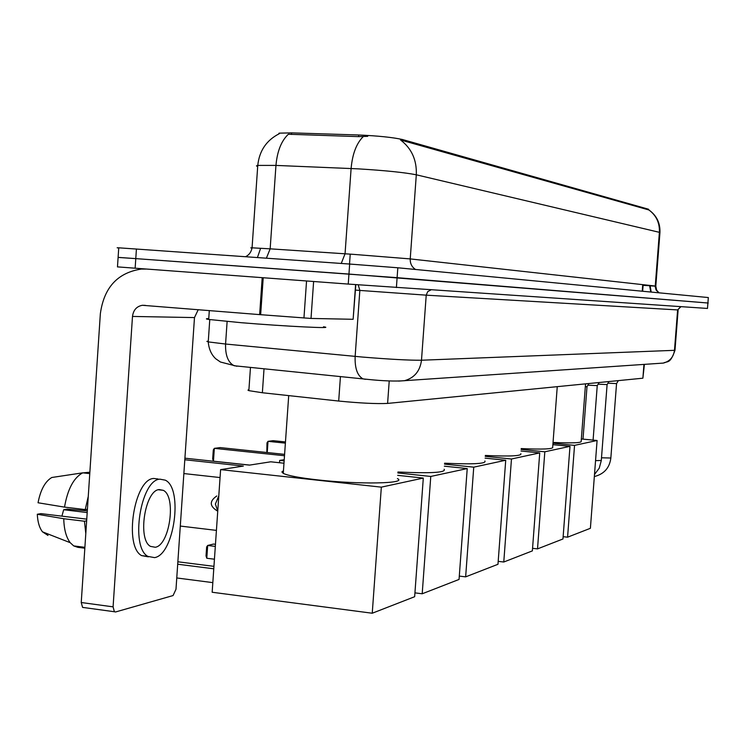 <?xml version="1.0" encoding="UTF-8"?>
<svg xmlns="http://www.w3.org/2000/svg" width="746" height="746" viewBox="0 0 746 746"><rect width="100%" height="100%" fill="white"/><g stroke="black" fill="none" stroke-linecap="round" stroke-linejoin="round"><path stroke-width="1.12" d="M648.908 209.98L648.544 209.234L402.439 139.511C392.722 137.367 378.147 135.856 358.695 134.989L291.555 132.872L279.069 133.161L278.65 134.019M644.395 364.374L642.884 378.194L387.603 403.418C376.609 403.95 360.309 403.166 338.693 401.05L262.368 392.75L248.856 390.652L247.942 390.111L248.922 389.701M655.809 286.11L659.94 232.677L659.389 232.332C659.79 222.914 656.303 215.454 648.917 209.971L400.527 139.968C411.624 148.417 416.883 160.026 416.305 174.797C404.519 172.475 385.16 170.498 358.22 168.857L275.955 165.416L257.762 165.416L256.447 165.892L257.687 166.572M117.476 266.881L348.242 284.077L348.951 274.062L708.224 303.035L397.105 277.671L135.781 258.62L348.951 274.062L349.66 264.047L397.823 267.777L708.336 297.551L707.478 308.443L708.336 297.551M118.726 247.97L117.159 247.775L118.745 247.812L118.11 257.37L135.781 258.62L118.101 257.426M252.036 248.082L250.787 247.859L252.064 247.821L257.762 165.416C259.328 150.776 266.49 140.22 279.256 133.73L279.069 133.161M367.722 136.331L358.584 136.63L288.357 134.243C281.345 140.863 277.214 151.251 275.955 165.416L270.155 248.838L352.14 254.265L410.225 258.909L655.24 286.035L655.809 286.147L656.648 290.203L659.026 292.824M118.745 247.812L349.66 264.047M348.242 284.077L707.478 308.443M256.195 367.983L251.859 367.545M208.768 318.598C205.588 318.654 205.57 318.934 208.703 319.447L241.107 322.692C284.916 326.366 337.546 328.902 323.512 326.767M553.047 442.453C572.602 443.292 581.983 442.891 581.181 441.24L585.545 383.854M567.575 537.185L574.541 445.371L597.089 440.494L590.394 528.299L567.575 537.185L563.146 536.682M574.541 445.371L552.982 443.245M581.358 438.965L597.089 440.494M521.193 448.588C543.209 449.54 553.709 449.055 552.693 447.124L557.253 386.652M537.512 548.888L544.822 451.796L569.991 446.35L562.969 538.976L537.512 548.888L532.551 548.31M544.822 451.796L521.128 449.428M552.879 444.663L569.991 446.35M485.31 455.461C510.292 456.561 522.125 455.965 520.811 453.671M503.774 562.018L511.467 459.004L539.731 452.897L532.364 550.893L503.774 562.018L498.188 561.356M511.467 459.004L485.245 456.338M521.006 451.022L539.731 452.897M444.569 463.21C473.178 464.488 486.616 463.751 484.9 460.991M465.644 576.863L473.747 467.164L505.723 460.245L497.974 564.284L465.644 576.863L459.303 576.089M473.747 467.164L444.504 464.124M485.105 458.147L505.723 460.245M285.466 441.94L273.129 440.672L268.019 441.343L285.382 443.133M266.835 452.496L266.975 442.872L268.019 441.343L267.236 452.542M397.907 472.013C431.011 473.514 446.416 472.591 444.131 469.243M214.438 559.202L206.791 558.25L206.027 555.91L206.642 546.958L207.677 545.466L206.791 558.25M422.199 593.779L430.768 476.452L467.229 468.572L459.051 579.437L422.199 593.779L414.935 592.865M215.314 546.408L207.677 545.466L213.515 544.067L215.463 544.31M279.517 462.744L279.685 460.413L284.226 459.704M430.768 476.452L397.842 472.955M284.142 460.879L279.685 460.413M444.355 466.185L467.229 468.572M284.599 454.37L220.145 447.591L214.335 448.355L284.496 455.741M213.459 461.187L212.675 458.958L213.3 449.969L214.335 448.355L213.459 461.187L249.714 465.084M283.452 470.717L281.867 471.948L283.266 473.384C288.04 475.678 299.612 477.86 318.001 479.93C359.358 484.63 407.885 483.595 397.431 478.587M212.824 582.626L176.755 577.963M372.245 613.231L381.337 487.147L423.299 478.074L414.655 596.716L372.245 613.231L212.162 592.249L220.602 469.626L243.355 466.073L184.803 459.76M213.776 568.797L177.697 564.218M184.915 458.184L249.453 465.122L270.742 461.802L283.974 463.21M381.337 487.147L220.602 469.626M397.674 475.342L423.299 478.074M177.856 561.785L213.943 566.345M183.861 473.561L220.051 477.552M618.359 380.619L616.569 383.593L607.943 383.202M608.941 381.551L607.113 384.582L598.133 384.171M599.131 382.521L597.276 385.607L587.913 385.188M588.911 383.528L587.018 386.68L585.321 386.773M313.618 281.503L311.017 318.439L353.128 319.288L355.6 284.618M146.039 269.073L141.339 269.064C117.607 272.663 103.946 287.564 100.346 313.768L81.239 602.516L113.084 606.852L132.49 316.435C133.357 310.047 136.649 306.336 142.383 305.291L259.636 314.616L262.2 277.689M83.813 607.617L82.573 607.384L81.239 602.516M113.084 606.852L114.371 611.739L115.574 611.972L173.063 595.56L175.991 589.275L194.482 317.582L198.24 309.655M355.823 284.636L353.128 319.288M311.017 318.439L259.636 314.616M155.289 547.256C169.762 545.242 176.55 496.435 163.271 490.318L159.187 489.562C144.948 490.29 137.32 539.6 150.487 546.38L155.289 547.256M61.918 516.148L63.671 509.742L87.189 512.549M157.975 478.951L153.629 478.466C134.215 479.128 123.612 546.203 141.591 555.602L148.342 556.842M159.896 479.165C140.584 479.837 130 547.005 147.876 556.395L154.59 557.626C174.322 554.576 183.357 488.322 165.276 480.163L159.896 479.165M88.261 496.398L85.221 509.583L64.52 507.121L38.046 502.767C40.526 489.889 45.105 481.468 51.791 477.496L82.722 472.833L89.762 473.626M87.413 509.201L85.221 509.583M86.75 519.151L40.993 513.621L37.3 514.255L63.755 518.722L84.457 521.23L86.648 520.82M84.457 521.23L85.799 533.604M89.865 472.209L82.983 472.861M82.722 472.833C73.705 477.729 67.634 489.152 64.52 507.121M63.755 518.722C64.007 529.287 66.152 537.279 70.199 542.678L73.714 545.913L77.808 547.322L74.507 546.016M84.83 548.207L77.808 547.322M37.3 514.255C37.664 521.967 39.398 527.823 42.485 531.833L47.996 535.442M87.301 510.842L67.187 509.136L63.671 509.742M291.555 132.872L291.444 134.476M358.695 134.989L358.584 136.63M350.228 254.134L349.548 263.627M402.439 139.511L402.355 140.612M648.544 209.234L648.488 209.934M642.735 284.655L642.231 291.22M643.947 364.402L642.884 378.194M264.028 368.785L262.368 392.75M340.437 376.543L338.693 401.05M389.225 380.926L387.603 403.418M649.645 285.42L650.12 285.466M649.626 285.718L643.099 285.345M415.559 269.483C411.857 267.068 410.076 263.543 410.225 258.909L416.305 174.797L659.389 232.332L655.212 286.613L656.032 289.952L658.783 292.805M363.302 136.537C356.476 143.288 352.41 153.946 351.105 168.521L345.053 253.78L341.248 263.45M397.823 267.777L396.396 287.555M136.425 248.968L135.138 268.262M245.537 256.689C249.061 255.067 251.234 252.111 252.064 247.821L270.155 248.838L266.397 258.163M655.23 286.138L650.092 285.858M650.754 292.031L649.626 285.634M208.302 341.09L206.894 341.398L208.246 341.901L225.572 344.037L362.388 357.054C389.85 359.302 409.554 360.365 421.49 360.225L674.477 350.322L674.999 350.172L678.123 309.944M680.716 306.653L677.62 309.926L674.477 350.322C673.545 357.073 669.843 361.325 663.39 363.078L659.65 363.33M227.12 321.479L225.572 344.037C225.264 355.366 228.127 362.603 234.169 365.745L367.517 379.36C382.912 380.964 395.221 381.411 404.444 380.712C414.384 377.914 420.063 371.088 421.49 360.225L426.218 295.164L359.842 290.427L355.143 356.392C354.742 368.16 357.334 375.639 362.938 378.828L365.428 379.322M680.986 306.671L677.62 309.926L426.218 295.164L427.71 291.621L430.992 289.877M358.211 284.813L359.842 290.427L355.441 290.091M209.766 319.605L208.246 341.901C208.871 349.081 211.379 354.714 215.762 358.779L220.443 362.015L236.855 366.249M674.99 350.275C670.039 364.449 667.726 360.766 663.39 363.078L398.55 381.094M218.792 495.922L215.38 504.044L217.748 511.047M616.55 383.621L610.843 458.016L601.5 457.792M607.095 384.619L601.295 460.487L595.56 460.627M132.49 316.435L194.482 317.582M263.217 277.764L260.652 314.691M303.948 318.01L306.55 280.981M643.155 284.692L642.642 291.257M250.47 367.405L248.856 390.652M648.927 209.971C656.62 215.501 660.294 223.017 659.949 232.51M257.426 257.529L260.559 248.483M651.193 292.078L650.102 285.727M117.467 266.928L118.11 257.37M208.703 319.447L209.309 310.55M217.757 510.963L217.282 510.907C209.477 506.105 209.309 501.125 216.788 495.969M283.266 473.384L288.711 395.613M216.415 530.387L180.29 526.061M610.843 458.109C609.585 467.723 604.297 473.813 594.963 476.396L594.348 476.507M594.497 474.493L599.243 468.171L601.285 460.59M597.248 385.645L593.089 440.103M586.99 386.717L583.008 439.124M142.383 305.291L145.367 305.384M114.371 611.739L82.573 607.384M158.357 489.758L163.271 490.318M141.591 555.602L147.876 556.395M73.714 545.913L84.895 547.322M42.485 531.833L70.199 542.678"/></g></svg>
